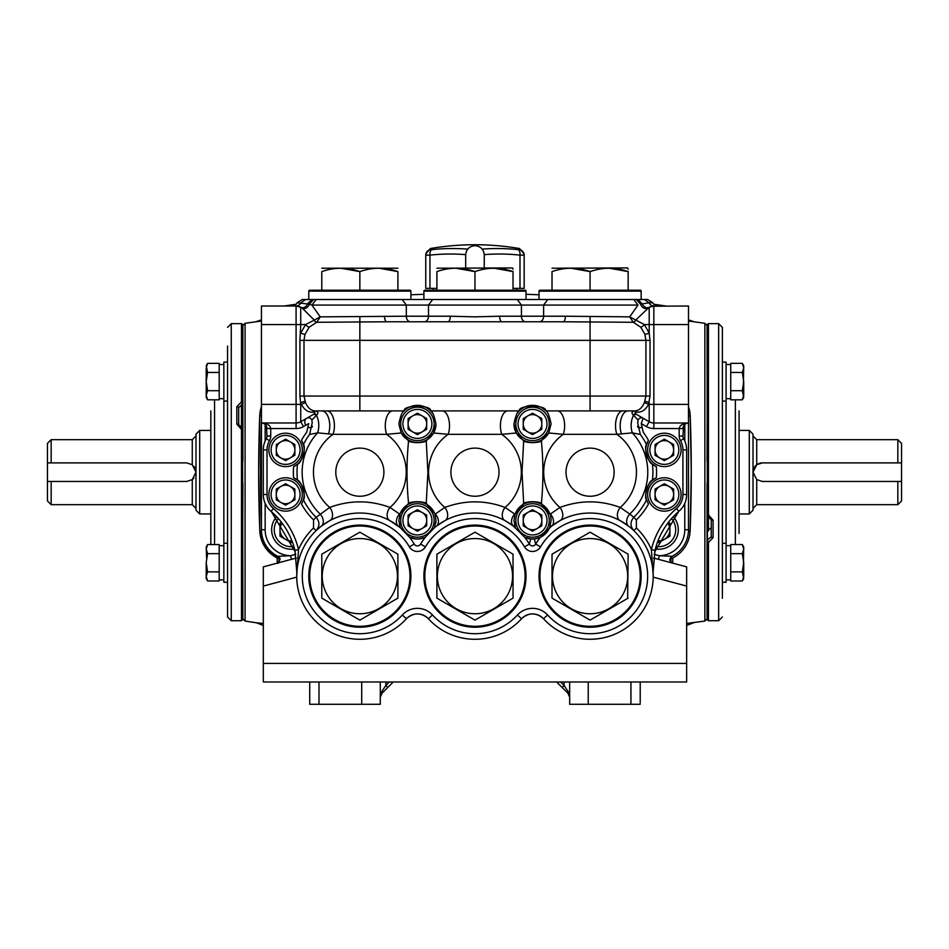 <?xml version="1.0" encoding="UTF-8"?>
<svg xmlns="http://www.w3.org/2000/svg" width="949" height="949" viewBox="0 0 949 949"><rect width="100%" height="100%" fill="white"/><g stroke="black" fill="none" stroke-linecap="round" stroke-linejoin="round"><path stroke-width="1.42" d="M688.488 415.852L690.208 415.792A31.566 31.566 0 0 0 688.488 406.658M690.196 415.484L690.208 415.792A29.704 1.601 -2.2 0 1 688.488 416.397M669.947 559.186A31.566 31.566 0 0 0 690.113 530.989A1485.387 1485.387 0 0 0 690.208 415.792L691.275 472.175L690.113 530.989A29.704 1.661 2.3 0 0 688.488 530.372M688.464 530.918L690.101 531.298M672.604 563.113L672.853 557.882M707.052 325.495L704.858 323.289L704.858 621.061L686.637 623.469M713.09 520.218L713.09 537.597L708.452 542.555L707.515 540.764L707.515 619.792L707.052 324.57L708.452 323.645L708.452 514.904L713.09 520.218A1.862 0.605 180 0 1 711.24 519.625L707.515 516.019M688.488 321.035L704.858 323.289M261.438 321.035L245.079 323.289L245.079 621.061L242.873 618.867M241.485 323.645L231.271 323.645L231.271 620.717L241.485 620.717L241.485 429.446L242.41 428.248L242.873 619.792L242.41 324.57L242.41 403.598L241.485 401.807L241.485 323.645L242.873 324.57L242.873 461.036M277.322 563.101L277.072 557.882M256.206 622.769L263.3 623.469M318.994 681.987L318.994 704.277L309.718 704.277L309.718 681.987M640.219 703.055L640.219 681.987M630.931 681.987L630.931 704.277L640.219 704.277M630.931 704.277L588.226 704.277L588.226 681.987M569.661 681.987L569.661 704.277L588.226 704.277M569.661 697.29L568.024 691.382A2.788 1.613 135 0 0 568.024 693.351L569.661 697.29L568.024 693.351L556.66 681.987M661.619 305.649A29.704 29.704 -5.4 0 1 663.754 306.005M288.306 305.673L288.306 305.649A29.704 29.704 -174.6 0 0 286.171 306.005M259.741 415.484L258.65 472.175L259.824 530.989L265.388 547.68L279.991 559.186A31.566 31.566 0 0 1 259.824 530.989A1485.387 1485.387 0 0 1 259.729 415.792A31.566 31.566 0 0 1 261.438 406.658M380.276 681.987L380.276 704.277L361.699 704.277L361.699 681.987M318.994 704.277L361.699 704.277M381.901 691.382A2.788 1.613 45 0 1 381.901 693.351L380.276 697.29L381.901 691.382L385.84 685.475L387.809 687.444L381.901 693.351L380.276 697.29M393.266 681.987L387.809 687.444M568.024 691.382L564.086 685.475L562.116 687.444M261.438 419.707A1483.536 1483.536 0 0 0 261.438 524.655M482.199 249.124A258.923 224.225 -90 0 1 518.118 249.658L519.542 249.658L518.118 249.658A5.575 2.776 96.2 0 1 519.993 255.127A253.43 219.48 90 0 0 484.239 254.64M465.686 254.64A253.43 219.48 -90 0 0 429.933 255.127A5.575 2.776 -96.2 0 1 431.807 249.658A258.923 224.225 90 0 1 467.727 249.124M425.757 255.127L425.757 288.366L429.933 288.366L429.933 255.127L425.757 255.127A5.575 5.552 0 0 1 430.383 249.658L431.807 249.658M519.542 248.543L524.168 254.024L524.168 255.127L519.993 255.127L519.993 288.366L524.168 288.366L524.168 255.127A5.575 5.552 -0 0 0 519.542 249.658L519.542 248.543A262.731 262.731 0 0 0 430.383 248.543L430.383 249.658M513.029 288.366L519.993 288.366M429.933 288.366L436.896 288.366M206.585 558.131L206.206 546.992L207.606 544.548L210.844 544.548L210.844 410.905M231.271 620.717L227.558 617.004L227.558 346.041M241.485 429.446L236.835 424.132A1.862 0.605 0 0 1 238.697 424.737L242.41 428.343M236.835 424.132L236.835 406.765L241.485 401.807M241.485 404.428L241.485 428.094M236.835 406.765A1.862 0.819 0 0 1 238.697 407.584L238.697 424.737L242.41 428.201M242.41 404.321L238.697 407.584M227.558 361.593L227.558 381.593M223.845 362.091L227.558 362.091L223.845 362.091L223.845 401.083L227.558 401.083L227.558 429.719M227.558 514.643L227.558 543.279L223.845 543.279L223.845 582.271L227.558 582.271L227.558 562.769M241.485 620.717L242.41 619.792L242.873 483.314M51.163 462.898L47.45 462.898L47.45 443.397L51.163 439.684L51.163 462.898L186.704 462.898L192.279 464.749L195.992 472.175L195.992 434.12L199.705 430.407L199.705 513.955L210.844 513.955M195.091 468.189A9.288 9.288 0 0 0 193.952 466.374M51.163 504.666L47.45 500.953L47.45 481.463L51.163 481.463L51.163 504.666L192.279 504.666L192.279 479.601L186.704 481.463L51.163 481.463M47.45 462.898L47.45 481.463M199.705 513.955L195.992 510.242L195.992 472.175L192.279 479.601A9.288 9.288 0 0 0 193.952 477.988M897.837 481.463L901.55 481.463L901.55 500.953L897.837 504.666L897.837 481.463L762.296 481.463L756.721 479.601L753.008 472.175L753.008 510.242L749.295 513.955L749.295 430.407L753.008 434.12L753.008 472.175L756.721 464.749L762.296 462.898L897.837 462.898L897.837 439.684L756.721 439.684L756.721 464.749M897.837 439.684L901.55 443.397L901.55 462.898L897.837 462.898M762.296 462.898A9.288 9.288 0 0 0 753.909 468.189M901.55 481.463L901.55 462.898M708.452 542.555L708.452 620.717L718.666 620.717L718.666 323.645L722.379 327.358L722.379 598.321M708.452 530.93L708.452 516.268M722.379 582.769L722.379 514.643M722.379 429.719L722.379 362.091L726.092 362.091L726.092 582.271L722.379 582.271L726.092 582.271M739.081 410.905L739.081 533.457M707.515 531.037L711.24 527.656M707.515 540.028L711.24 536.778L711.24 519.625L707.515 516.161L707.515 324.57L707.052 461.036M707.515 516.114L708.452 514.904M713.09 537.597A1.862 0.819 180 0 1 711.24 536.778M707.052 483.314L707.052 619.792L708.452 620.717M743.731 397.37L742.32 399.814L743.731 397.37L742.32 390.703L743.731 381.593L743.731 395.258L742.32 399.814L739.081 399.814M743.34 386.219L743.731 365.804L742.32 363.36L730.73 363.36L730.73 399.814L742.32 399.814M743.731 578.558L742.32 571.879L743.731 562.769L743.731 576.434L742.32 580.99L730.73 580.99L742.32 580.99L743.731 578.558L742.32 580.99M743.34 567.407L743.731 546.992L742.32 544.548L730.73 544.548L730.73 580.99M743.731 381.593L742.32 372.471L743.731 367.915L742.32 363.36M742.32 390.703L730.73 390.703M742.32 372.471L730.73 372.471M743.731 562.769L742.32 553.658L743.731 549.103L742.32 544.548M743.731 549.103L742.32 553.658L730.73 553.658M742.32 571.879L730.73 571.879M206.206 365.804L207.606 363.36L206.206 365.804L207.606 372.471L206.206 381.593L206.206 397.37L207.606 399.814L219.195 399.814L219.195 363.36L207.606 363.36L206.206 367.915L206.206 381.593L207.606 390.703L206.206 395.258L207.606 399.814M206.585 376.955L206.206 381.593M207.606 372.471L219.195 372.471M207.606 390.703L219.195 390.703M207.606 363.36L219.195 363.36M219.195 552.365L219.195 544.548L207.606 544.548L206.206 549.103L207.606 553.658L206.206 562.769L206.206 578.558L207.606 580.99L219.195 580.99L219.195 552.365M206.206 562.769L207.606 571.879L206.206 576.434L207.606 580.99M207.606 553.658L219.195 553.658M207.606 571.879L219.195 571.879M276.289 449.897A9.288 9.288 0 0 0 285.578 459.186A9.288 9.288 0 0 0 294.866 449.897A9.288 9.288 0 0 0 285.578 440.609A9.288 9.288 0 0 0 276.289 449.897M300.062 449.897A14.484 14.484 0 0 0 285.578 435.413A14.484 14.484 0 0 0 271.094 449.897A14.484 14.484 0 0 0 285.578 464.381A14.484 14.484 0 0 0 300.062 449.897M268.864 449.897A16.714 16.714 0 0 1 285.578 433.183A16.714 16.714 0 0 1 302.292 449.897A16.714 16.714 0 0 1 285.578 466.611A16.714 16.714 0 0 1 268.864 449.897M294.866 455.259L294.866 444.535L285.578 439.173L276.289 444.535L276.289 455.259L285.578 460.621L294.866 455.259M408.117 423.906A9.288 9.288 0 0 0 417.406 433.183A9.288 9.288 0 0 0 426.694 423.906A9.288 9.288 0 0 0 417.406 414.618A9.288 9.288 0 0 0 408.117 423.906M431.89 423.906A14.484 14.484 0 0 0 417.406 409.422A14.484 14.484 0 0 0 402.922 423.906A14.484 14.484 0 0 0 417.406 438.391A14.484 14.484 0 0 0 431.89 423.906M400.692 423.906A16.714 16.714 0 0 1 417.406 407.192A16.714 16.714 0 0 1 434.12 423.906A16.714 16.714 0 0 1 417.406 440.609A16.714 16.714 0 0 1 400.692 423.906M426.694 429.268L426.694 418.545L417.406 413.183L408.117 418.545L408.117 429.268L417.406 434.618L426.694 429.268M282.138 523.196A11.139 11.139 0 0 0 291.936 540.847M278.401 518.605A16.928 16.928 0 0 0 293.858 546.446M294.558 548.937A19.49 19.49 0 0 1 276.657 516.695M281.545 522.413L280.002 523.302L280.002 536.173L291.141 542.603L292.339 541.915M271.094 494.465A14.484 14.484 0 0 0 285.578 508.937A14.484 14.484 0 0 0 300.062 494.465A14.484 14.484 0 0 0 285.578 479.98A14.484 14.484 0 0 0 271.094 494.465M302.292 494.465A16.714 16.714 0 0 1 285.578 511.167A16.714 16.714 0 0 1 268.864 494.465A16.714 16.714 0 0 1 285.578 477.75A16.714 16.714 0 0 1 302.292 494.465M276.289 489.103L276.289 499.815L285.578 505.176L294.866 499.815L294.866 489.103L285.578 483.741L276.289 489.103M294.866 494.465A9.288 9.288 0 0 0 285.578 485.176A9.288 9.288 0 0 0 276.289 494.465A9.288 9.288 0 0 0 285.578 503.741A9.288 9.288 0 0 0 294.866 494.465M426.694 520.455A9.288 9.288 0 0 0 417.406 511.167A9.288 9.288 0 0 0 408.117 520.455A9.288 9.288 0 0 0 417.406 529.744A9.288 9.288 0 0 0 426.694 520.455M402.922 520.455A14.484 14.484 0 0 0 417.406 534.939A14.484 14.484 0 0 0 431.89 520.455A14.484 14.484 0 0 0 417.406 505.971A14.484 14.484 0 0 0 402.922 520.455M434.12 520.455A16.714 16.714 0 0 1 417.406 537.17A16.714 16.714 0 0 1 400.692 520.455A16.714 16.714 0 0 1 417.406 503.741A16.714 16.714 0 0 1 434.12 520.455M408.117 515.093L408.117 525.817L417.406 531.179L426.694 525.817L426.694 515.093L417.406 509.732L408.117 515.093M409.98 290.216A0.925 0.925 0 0 1 410.905 291.141L308.781 291.141A0.925 0.925 0 0 1 309.718 290.216L409.98 290.216M292.078 306.005A5.575 5.575 0 0 0 297.144 302.755L302.197 299.504L312.007 299.504L308.781 299.504L308.781 291.141M410.905 299.504L410.905 291.141M397.904 268.211L321.782 268.211M397.904 271.604C385.258 267.144 372.566 267.144 359.849 271.604C347.192 267.144 334.499 267.144 321.782 271.604C321.782 267.144 321.782 267.144 321.782 271.604C321.782 267.144 321.782 267.144 321.782 271.604L321.782 290.216L397.904 290.216A9.288 9.288 157.7 0 1 397.904 290.145L397.904 271.604C397.904 267.144 397.904 267.144 397.904 271.604C397.904 267.144 397.904 267.144 397.904 271.604L379.054 268.211M340.644 268.211L359.849 271.604L359.849 290.216M308.781 576.162A51.056 51.056 0 0 1 359.849 525.094A51.056 51.056 0 0 1 410.905 576.162A51.056 51.056 0 0 1 359.849 627.218A51.056 51.056 0 0 1 308.781 576.162A51.056 51.056 0 0 0 359.849 627.218A51.056 51.056 0 0 0 410.905 576.162M359.849 538.558A37.604 37.604 0 0 1 397.441 576.162A37.604 37.604 0 0 1 359.849 613.754A37.604 37.604 0 0 1 322.245 576.162A37.604 37.604 0 0 1 359.849 538.558M397.904 598.131L359.849 620.112L321.782 598.131L321.782 554.18L359.849 532.199L397.904 554.18L397.904 597.526M321.782 597.526L321.782 598.131M423.906 576.162A51.056 51.056 0 0 1 474.963 525.094A51.056 51.056 0 0 1 526.019 576.162A51.056 51.056 0 0 1 474.963 627.218A51.056 51.056 0 0 1 423.906 576.162A51.056 51.056 0 0 0 474.963 627.218A51.056 51.056 0 0 0 526.019 576.162M474.963 538.558A37.604 37.604 0 0 1 512.567 576.162A37.604 37.604 0 0 1 474.963 613.754A37.604 37.604 0 0 1 437.37 576.162A37.604 37.604 0 0 1 474.963 538.558M513.029 598.131L474.963 620.112L436.896 598.131L436.896 554.18L474.963 532.199L513.029 554.18L513.029 598.131M539.02 576.162A51.056 51.056 0 0 1 590.076 525.094A51.056 51.056 0 0 1 641.144 576.162A51.056 51.056 0 0 1 590.076 627.218A51.056 51.056 0 0 1 539.02 576.162A51.056 51.056 0 0 0 590.076 627.218A51.056 51.056 0 0 0 641.144 576.162M590.076 538.558A37.604 37.604 0 0 1 627.68 576.162A37.604 37.604 0 0 1 590.076 613.754A37.604 37.604 0 0 1 552.484 576.162A37.604 37.604 0 0 1 590.076 538.558M628.143 598.131L590.076 620.112L552.021 598.131L552.021 554.18L590.076 532.199L628.143 554.18L627.621 598.439M628.143 554.785L628.143 554.18M513.029 269.231L512.567 267.938L436.896 268.211M494.168 268.211L513.029 271.604C513.029 267.144 513.029 267.144 513.029 271.604C500.372 267.144 487.679 267.144 474.963 271.604L474.963 290.216L513.029 290.216L513.029 271.39M525.094 290.216A0.925 0.925 0 0 1 526.019 291.141L423.906 291.141A0.925 0.925 0 0 1 424.832 290.216L525.094 290.216M423.906 299.504L423.906 291.141M526.019 299.504L526.019 291.141M455.769 268.211L474.963 271.604C462.305 267.144 449.624 267.144 436.896 271.604C436.896 267.144 436.896 267.144 436.896 271.604C436.896 267.144 436.896 267.144 436.896 271.604L436.896 290.216M640.219 290.216A0.925 0.925 0 0 1 641.144 291.141L539.02 291.141A0.925 0.925 0 0 1 539.945 290.216L640.219 290.216M539.02 299.504L539.02 291.141M641.144 299.504L641.144 291.141M628.143 269.231L627.68 267.938L552.021 268.211M609.282 268.211L628.143 271.604C628.143 267.144 628.143 267.144 628.143 271.604C615.486 267.144 602.805 267.144 590.076 271.604C577.431 267.144 564.738 267.144 552.021 271.604C552.021 267.144 552.021 267.144 552.021 271.604C552.021 267.144 552.021 267.144 552.021 271.604L552.021 290.216M570.883 268.211L590.076 271.604L590.076 290.216L628.143 290.216L628.143 271.39M541.808 520.455A9.288 9.288 0 0 0 532.519 511.167A9.288 9.288 0 0 0 523.243 520.455A9.288 9.288 0 0 0 532.519 529.744A9.288 9.288 0 0 0 541.808 520.455M518.035 520.455A14.484 14.484 0 0 0 532.519 534.939A14.484 14.484 0 0 0 547.004 520.455A14.484 14.484 0 0 0 532.519 505.971A14.484 14.484 0 0 0 518.035 520.455M549.234 520.455A16.714 16.714 0 0 1 532.519 537.17A16.714 16.714 0 0 1 515.817 520.455A16.714 16.714 0 0 1 532.519 503.741A16.714 16.714 0 0 1 549.234 520.455M523.243 515.093L523.243 525.817L532.519 531.179L541.808 525.817L541.808 515.093L532.519 509.732L523.243 515.093M547.004 423.906A14.484 14.484 0 0 0 532.519 409.422A14.484 14.484 0 0 0 518.035 423.906A14.484 14.484 0 0 0 532.519 438.391A14.484 14.484 0 0 0 547.004 423.906M515.817 423.906A16.714 16.714 0 0 1 532.519 407.192A16.714 16.714 0 0 1 549.234 423.906A16.714 16.714 0 0 1 532.519 440.609A16.714 16.714 0 0 1 515.817 423.906M541.808 429.268L541.808 418.545L532.519 413.183L523.243 418.545L523.243 429.268L532.519 434.618L541.808 429.268M523.243 423.906A9.288 9.288 0 0 0 532.519 433.183A9.288 9.288 0 0 0 541.808 423.906A9.288 9.288 0 0 0 532.519 414.618A9.288 9.288 0 0 0 523.243 423.906M673.636 494.465A9.288 9.288 0 0 0 664.347 485.176A9.288 9.288 0 0 0 655.071 494.465A9.288 9.288 0 0 0 664.347 503.741A9.288 9.288 0 0 0 673.636 494.465M649.863 494.465A14.484 14.484 0 0 0 664.347 508.937A14.484 14.484 0 0 0 678.832 494.465A14.484 14.484 0 0 0 664.347 479.98A14.484 14.484 0 0 0 649.863 494.465M681.062 494.465A16.714 16.714 0 0 1 664.347 511.167A16.714 16.714 0 0 1 647.645 494.465A16.714 16.714 0 0 1 664.347 477.75A16.714 16.714 0 0 1 681.062 494.465M655.071 489.103L655.071 499.815L664.347 505.176L673.636 499.815L673.636 489.103L664.347 483.741L655.071 489.103M655.071 449.897A9.288 9.288 0 0 0 664.347 459.186A9.288 9.288 0 0 0 673.636 449.897A9.288 9.288 0 0 0 664.347 440.609A9.288 9.288 0 0 0 655.071 449.897M678.832 449.897A14.484 14.484 0 0 0 664.347 435.413A14.484 14.484 0 0 0 649.863 449.897A14.484 14.484 0 0 0 664.347 464.381A14.484 14.484 0 0 0 678.832 449.897M647.645 449.897A16.714 16.714 0 0 1 664.347 433.183A16.714 16.714 0 0 1 681.062 449.897A16.714 16.714 0 0 1 664.347 466.611A16.714 16.714 0 0 1 647.645 449.897M673.636 455.259L673.636 444.535L664.347 439.173L655.071 444.535L655.071 455.259L664.347 460.621L673.636 455.259M657.989 540.847A11.139 11.139 0 0 0 667.799 523.196M656.067 546.446A16.928 16.928 0 0 0 671.524 518.605M673.268 516.695A19.49 19.49 0 0 1 655.368 548.937M657.586 541.915L658.784 542.603L669.923 536.173L669.923 523.302L668.381 522.413M263.3 663.422L686.637 663.422L686.637 681.987L263.3 681.987L263.3 566.873L296.337 558.024M686.637 663.422L686.637 566.873L653.588 558.024M672.758 563.16C669.152 561.345 668.926 559.056 672.106 556.292L671.382 556.636A29.704 29.704 0 0 0 688.488 529.744L688.488 422.981C682.889 423.325 679.792 425.188 679.211 428.545L682.924 428.545C683.268 425.188 685.131 423.325 688.488 422.981A5.575 5.575 0 0 0 688.416 422.981M278.069 556.411A29.704 29.704 0 0 0 278.543 556.636L277.82 556.292A29.704 29.704 0 0 1 261.438 529.744L261.438 422.981C267.037 423.325 270.133 425.188 270.726 428.545L267.013 428.545C266.657 425.188 264.795 423.325 261.438 422.981L263.573 423.396M684.775 503.361L684.775 529.744L688.488 529.744A29.704 29.704 0 0 1 672.106 556.292L659.377 555.723L654.169 554.335M277.891 563.457L277.167 563.16C280.726 560.218 280.94 557.929 277.82 556.292L290.548 555.723L295.756 554.335M670.694 556.28L671.002 562.686M658.416 559.317L659.377 555.723A25.991 25.991 0 0 0 684.775 529.744M279.231 556.28L278.923 562.686M261.438 529.744A29.704 29.704 0 0 0 277.82 556.292A29.704 29.704 0 0 1 261.438 529.744L265.151 529.744A25.991 25.991 0 0 0 290.548 555.723L291.509 559.317M652.948 567.739L653.09 572.283L655 550.396A74.271 74.271 0 0 1 678.855 511.369A22.278 22.278 0 0 0 686.637 494.465A22.278 22.278 0 0 1 678.855 511.369A22.278 22.278 0 0 0 686.637 494.465L686.637 449.897A22.278 22.278 0 0 0 683.66 438.782A22.278 22.278 0 0 1 686.637 449.897A22.278 22.278 0 0 0 683.66 438.782A5.575 5.575 0 0 1 682.924 436.006L683.588 425.899M644.312 299.504L649.08 302.755L652.793 302.755L647.728 299.504L637.918 299.504L642.165 303.751A5.575 4.413 -120 0 0 649.199 307.251L653.837 306.005A9.288 9.288 0 0 0 649.199 307.251L647.633 308.152A5.575 4.259 -120 0 1 640.587 304.202L649.08 302.755A5.575 5.243 -90 0 0 653.837 306.005A9.288 9.288 0 0 0 649.199 307.251L635.628 320.145A3.713 2.278 -73.3 0 1 633.268 322.28L640.741 327.203L644.929 334.321L645.913 340.347L645.913 396.053L644.371 402.732C642.117 407.809 639.033 410.537 635.095 410.905C631.785 411.475 631.168 412.851 633.22 415.01L633.576 415.33A3.713 2.918 -60 0 1 637.04 414.713L636.613 414.464C634.312 413.052 634.442 412.281 637.016 412.186C641.809 412.424 645.628 409.838 648.499 404.404L650.018 396.053L650.018 340.347L649.199 333.111L644.359 324.57L629.697 316.859L565.39 316.219A5.575 2.206 -90 0 1 563.172 321.782L448.058 321.782A5.575 2.206 -90 0 0 450.265 316.219L474.963 316.859L499.66 316.219A5.575 2.206 -90 0 0 501.867 321.782M307.523 303.68L312.007 299.504L402.151 299.504L406.314 305.068L311.924 305.068L320.24 316.859L406.314 316.219L406.314 305.068L638.001 305.068L629.697 316.859L633.268 322.28L563.172 321.782M427.37 439.565L433.598 432.981L435.971 423.906A18.565 18.565 0 0 1 401.213 432.981L408.343 440.111C414.393 443.219 420.431 443.219 426.469 440.111L427.37 439.565A57.687 57.687 0 0 0 426.267 441.238A14.852 7.023 0 0 1 408.544 441.238C406.504 461.878 406.504 482.507 408.544 503.112A57.687 57.687 0 0 1 407.441 504.785L400.241 513.362A57.687 57.687 0 0 1 399.541 514.038L399.897 514.287A18.565 18.565 0 0 1 434.915 514.287L435.971 520.455A18.565 18.565 0 0 1 435.757 523.279M297.535 464.097L293.597 466.647A18.565 18.565 0 0 0 301.485 440.324L303.383 444.63C306.444 446.849 301.284 463.954 297.535 464.097A62.836 62.836 0 0 0 297.535 480.253C301.319 480.431 306.432 497.549 303.383 499.732A62.836 62.836 0 0 0 316.124 517.3L329.718 507.442A46.382 46.382 0 0 1 333.04 434.334L386.658 434.334L401.213 432.981L398.841 423.906C400.585 415.603 402.352 411.273 404.144 410.905L322.102 410.905M426.267 441.238L427.904 472.175L426.267 503.112A14.852 7.023 0 0 0 408.544 503.112M434.571 513.362L434.915 514.287L444.832 507.442A9.288 6.335 61.6 0 1 444.986 520.598L436.421 526.161A9.288 6.524 52.4 0 0 435.271 514.038A57.687 57.687 0 0 1 434.571 513.362L427.37 504.785A57.687 57.687 0 0 1 426.267 503.112M517.442 614.988A20.427 20.427 0 0 1 547.597 614.988A57.557 57.557 0 0 0 647.645 576.162A57.557 57.557 0 0 0 540.515 546.897A9.288 9.288 0 0 1 524.524 546.897A57.557 57.557 0 0 0 425.401 546.897A9.288 9.288 0 0 1 409.41 546.897A57.557 57.557 0 0 0 302.292 576.162A57.557 57.557 0 0 0 402.329 614.988A20.427 20.427 0 0 1 432.483 614.988A57.557 57.557 0 0 0 517.442 614.988L521.559 618.748A14.852 14.852 0 0 1 543.492 618.748L542.698 617.953C535.912 612.615 529.139 612.615 522.353 617.953L521.559 618.748A63.132 63.132 0 0 1 428.367 618.748A14.852 14.852 0 0 0 406.445 618.748A63.132 63.132 0 0 1 296.717 576.162A63.132 63.132 0 0 1 400.312 527.703L409.6 537.3A18.565 18.565 0 0 0 425.211 537.3L419.185 538.937L415.626 538.937L409.6 537.3A63.132 63.132 0 0 1 414.203 544.062A3.713 3.713 0 0 0 420.609 544.062A63.132 63.132 0 0 1 425.211 537.3L434.5 527.703A63.132 63.132 0 0 1 515.426 527.703L513.955 520.455L515.01 514.287L523.457 504.251C529.506 501.143 535.544 501.143 541.582 504.251L550.04 514.287A18.565 18.565 0 0 0 515.01 514.287L505.093 507.442A46.382 46.382 0 0 0 501.772 434.334L516.327 432.981L522.555 439.565A57.687 57.687 0 0 1 523.658 441.238L522.021 472.175L523.658 503.112A14.852 7.023 180 0 1 541.393 503.112C543.421 482.507 543.421 461.878 541.393 441.238A14.852 7.023 180 0 1 523.658 441.238M399.482 525.307A18.565 18.565 0 0 0 400.312 527.703L398.841 520.455L400.241 513.362M435.971 520.455L434.5 527.703L436.421 526.161M522.555 439.565L523.457 440.111C529.495 443.219 535.544 443.219 541.582 440.111L548.724 432.981L551.096 423.906C549.341 415.603 547.573 411.273 545.782 410.905C546.992 404.701 518.059 404.713 519.269 410.905C517.478 411.273 515.698 415.603 513.955 423.906A18.565 18.565 0 0 0 548.724 432.981L563.279 434.334L616.886 434.334L632.307 432.863L640.338 434.464A62.836 62.836 0 0 1 646.554 444.63C643.481 446.849 648.641 463.954 652.39 464.097A62.836 62.836 0 0 1 652.39 480.253A18.565 18.565 0 0 0 646.554 499.732L648.44 504.026A66.489 66.489 0 0 1 636.352 519.922L633.813 517.3C630.065 521.76 630.077 526.221 633.849 530.657L633.6 530.42M547.597 614.988L543.492 618.748A63.132 63.132 0 0 0 653.209 576.162A63.132 63.132 0 0 0 549.613 527.703L551.096 520.455L550.384 514.038A9.288 6.524 52.4 0 1 551.535 526.161L560.1 520.598A9.288 6.335 61.6 0 0 559.957 507.442L550.384 514.038A57.687 57.687 0 0 1 549.685 513.362M551.096 520.455A18.565 18.565 0 0 0 550.811 517.264M621.476 433.883A14.852 7.948 90 0 1 621.132 418.687A14.852 7.948 90 0 1 628.131 410.905L545.782 410.905A18.565 18.565 0 0 0 517.62 412.827M507.845 410.905A14.852 7.438 90 0 0 501.238 418.924A14.852 7.438 90 0 0 501.772 434.334L448.153 434.334A14.852 7.438 90 0 0 448.687 418.924A14.852 7.438 90 0 0 442.08 410.905M296.978 567.739L296.835 572.283L294.925 550.396A74.271 74.271 0 0 0 271.07 511.369A22.278 22.278 0 0 1 263.3 494.465L263.3 449.897A22.278 22.278 0 0 1 266.266 438.782A5.575 5.575 0 0 0 267.013 436.006L266.337 425.899M271.39 511.641L295.305 552.069M312.458 426.386A5.575 4.33 90 0 1 309.742 427.619L309.742 427.619A5.575 4.911 90 0 1 308.733 427.501M305.72 418.853A5.575 4.911 90 0 0 304.831 422.044A5.575 4.911 90 0 0 305.744 425.271M657.859 306.005A5.575 5.575 0 0 1 652.793 302.755M551.535 526.161L540.325 537.3A63.132 63.132 0 0 0 535.722 544.062A3.713 3.713 0 0 1 529.328 544.062A63.132 63.132 0 0 0 524.726 537.3L513.504 526.161A9.288 6.524 127.6 0 1 514.655 514.038A57.687 57.687 0 0 0 515.366 513.362M622.971 410.905L622.959 410.905A14.852 7.438 90 0 0 616.364 418.924A14.852 7.438 90 0 0 616.886 434.334A46.382 46.382 0 0 1 620.207 507.442A9.288 6.335 118.4 0 0 620.065 520.598L628.629 526.161A9.288 6.524 127.6 0 1 629.78 514.038L620.207 507.442C600.148 500.004 580.064 500.004 559.957 507.442A46.382 46.382 0 0 1 563.279 434.334A14.852 7.438 90 0 0 563.801 418.924A14.852 7.438 90 0 0 557.205 410.905M316.219 299.504L311.924 305.068L309.338 304.202L313.609 299.504L309.35 304.202A5.575 4.259 120 0 1 309.338 304.202L297.144 302.755M384.547 316.219A5.575 2.206 -90 0 0 386.753 321.782L448.058 321.782M386.753 321.782L316.669 322.28L309.196 327.203L304.997 334.321L304.012 340.347L304.012 396.053L305.566 402.732C307.808 407.809 310.892 410.537 314.831 410.905C318.14 411.475 318.769 412.851 316.717 415.01L311.853 420.051L312.197 422.863L309.599 434.464A62.836 62.836 0 0 0 303.383 444.63M513.955 423.906L516.327 432.981M433.598 432.981L448.153 434.334A46.382 46.382 0 0 0 444.832 507.442C464.951 500.004 485.034 500.004 505.093 507.442A9.288 6.335 118.4 0 0 504.951 520.598L513.504 526.161M400.312 527.703L389.825 520.598A9.288 6.335 118.4 0 1 389.98 507.442C369.861 500.004 349.778 500.004 329.718 507.442A9.288 6.335 61.6 0 1 329.861 520.598L321.308 526.161A9.288 6.524 52.4 0 0 320.157 514.038A57.687 57.687 0 0 1 317.618 432.863A14.852 8.849 90.8 0 0 316.349 415.33A3.713 2.918 -120 0 0 312.897 414.713M321.308 526.161L316.325 530.42M316.124 517.3C319.86 521.76 319.849 526.221 316.076 530.657L313.502 527.988L313.573 519.922L316.124 517.3M313.502 527.988A66.845 66.845 0 0 0 298.532 549.53L294.925 550.396A74.271 74.271 0 0 0 271.07 511.369L273.49 508.557A77.984 77.984 0 0 1 298.532 549.53L296.717 575.984M265.696 424.95L266.313 425.852M301.723 302.767L300.845 302.755A5.575 5.243 -90 0 1 296.088 306.005A9.288 9.288 0 0 1 300.726 307.251L296.088 306.005L261.438 306.005L261.438 422.981L296.088 422.981A9.288 9.288 0 0 0 300.726 421.736A9.288 9.288 0 0 1 296.088 422.981L296.088 404.404L261.438 404.404M309.338 304.202A5.575 4.259 -60 0 1 302.292 308.152L314.309 320.145A3.713 2.301 -109.8 0 0 316.812 322.233L316.669 322.28A3.713 2.278 -106.7 0 1 314.249 320.157L320.24 316.859L316.812 322.233M398.39 526.161A9.288 6.524 127.6 0 1 399.541 514.038L389.98 507.442A46.382 46.382 0 0 0 386.658 434.334A14.852 7.438 90 0 1 386.124 418.924A14.852 7.438 90 0 1 392.72 410.905M301.485 440.324A66.489 66.489 0 0 1 306.669 432.269L308.686 423.574L303.514 426.552L300.726 421.736L313.312 414.464C315.626 413.052 315.483 412.281 312.909 412.186A3.713 2.515 92.1 0 1 314.831 410.905L321.794 410.905A14.852 7.948 90 0 1 328.793 418.687A14.852 7.948 90 0 1 328.461 433.883L333.04 434.334A14.852 7.438 90 0 0 333.573 418.924A14.852 7.438 90 0 0 326.966 410.905L326.954 410.905M312.909 412.186C308.128 412.424 304.297 409.838 301.426 404.404L300.726 404.404L300.726 421.736A9.288 9.288 0 0 1 296.088 422.981L296.088 428.545L270.726 428.545L270.726 436.006L267.013 436.006A5.575 5.575 0 0 1 266.266 438.782L266.289 438.735M301.426 404.404A3.713 0.866 155.5 0 1 305.566 402.732M313.312 414.464A3.713 2.942 -120 0 1 316.717 415.01M328.461 433.883L317.618 432.863L309.599 434.464M306.788 418.236A3.713 3.499 -120 0 1 311.853 420.051M304.997 334.321A3.713 0.629 -162.7 0 1 300.726 333.111L305.566 324.57L300.726 324.57L299.92 340.347L299.92 396.053L300.726 404.404L296.088 404.404L296.088 306.005A9.288 9.288 0 0 1 300.726 307.251L300.726 324.57L261.438 324.57M300.726 402.649A3.713 0.688 161.1 0 1 304.973 401.332M314.249 320.157L305.566 324.57A3.713 1.352 -137.6 0 0 309.196 327.203M308.781 299.504L305.614 299.504L300.845 302.755M296.088 306.005L298.116 306.23M637.016 412.186A3.713 2.515 87.9 0 0 635.095 410.905L627.823 410.905M599.104 513.67L600.468 513.884M652.39 480.253A18.565 18.565 0 0 1 656.34 477.715L652.39 480.253C648.606 480.431 643.493 497.549 646.554 499.732A62.836 62.836 0 0 1 633.813 517.3L629.78 514.038A57.687 57.687 0 0 0 632.307 432.863A14.852 8.849 89.2 0 1 633.576 415.33L638.084 420.051L637.728 422.863L640.338 434.464M648.44 440.324A18.565 18.565 0 0 0 646.554 444.63L648.44 440.324A66.489 66.489 0 0 0 643.256 432.269L641.239 423.574L646.411 426.552A14.852 14.852 0 0 0 653.837 428.545L679.211 428.545L679.211 436.006A9.288 9.288 0 0 0 680.445 440.633A18.565 18.565 0 0 1 682.924 449.897L682.924 494.465A18.565 18.565 0 0 1 676.447 508.557A77.984 77.984 0 0 0 651.394 549.53A66.845 66.845 0 0 0 636.423 527.988L636.352 519.922M636.423 527.988L633.849 530.657M676.447 508.557L678.855 511.369A74.271 74.271 0 0 0 655 550.396L651.394 549.53L653.209 575.984M678.547 511.641L654.62 552.069M402.329 614.988L406.445 618.748L407.228 617.953C414.013 612.615 420.798 612.615 427.584 617.953L428.367 618.748L432.483 614.988M524.524 546.897L529.328 544.062L530.74 538.937L534.311 538.937L540.325 537.3M540.515 546.897L535.722 544.062L534.311 538.937M653.837 428.545L653.837 422.981A9.288 9.288 0 0 1 649.199 421.736A9.288 9.288 0 0 0 653.837 422.981L688.488 422.981L688.488 306.005L651.809 306.23M680.445 440.633L683.66 438.782A5.575 5.575 0 0 1 682.924 436.006L679.211 436.006M684.241 424.95L683.612 425.852M641.192 427.501A5.575 4.911 90 0 1 640.184 427.619L641.216 427.619M637.467 426.386A5.575 4.33 90 0 0 640.184 427.619M633.22 415.01A3.713 2.942 -60 0 1 636.613 414.464L649.199 421.736A9.288 9.288 0 0 0 653.837 422.981L653.837 404.404L688.488 404.404M644.371 402.732A3.713 0.866 24.5 0 1 648.499 404.404L649.199 404.404L649.199 421.736L646.411 426.552M644.952 401.332A3.713 0.688 18.9 0 1 649.199 402.649L649.199 404.404L653.837 404.404L653.837 324.57L688.488 324.57M637.918 299.504L402.151 299.504M307.761 303.751A5.575 4.413 -60 0 1 300.726 307.251M308.722 427.619L309.742 427.619M303.383 499.732L301.485 504.026A66.489 66.489 0 0 0 313.573 519.922M293.597 466.647A66.489 66.489 0 0 0 293.597 477.715A18.565 18.565 0 0 1 302.98 500.93M293.597 477.715L297.535 480.253M350.833 513.67L349.457 513.884M519.269 410.905L430.668 410.905C432.459 411.273 434.227 415.603 435.971 423.906M522.555 504.785A57.687 57.687 0 0 0 523.658 503.112M514.441 524.667A18.565 18.565 0 0 0 515.426 527.703M530.74 538.937L524.726 537.3A18.565 18.565 0 0 0 550.444 525.307M542.496 439.565A57.687 57.687 0 0 0 541.393 441.238M541.393 503.112A57.687 57.687 0 0 0 542.496 504.785M652.39 464.097L656.34 466.647A18.565 18.565 0 0 1 646.554 444.63M656.34 477.715A66.489 66.489 0 0 0 656.34 466.647M641.239 423.574L643.137 418.236A3.713 3.499 -60 0 0 638.084 420.051M640.741 327.203A3.713 1.352 -42.4 0 0 644.359 324.57L649.199 324.57L649.199 333.111A3.713 0.629 -17.3 0 1 644.929 334.321M635.628 320.145A3.713 2.301 -70.2 0 1 633.113 322.233M638.001 305.068L633.718 299.504M407.441 439.565A57.687 57.687 0 0 1 408.544 441.238M427.37 504.785L426.469 504.251C420.419 501.143 414.381 501.143 408.343 504.251L407.441 504.785M403.396 411.724A18.565 18.565 0 0 1 404.203 410.846M404.381 410.68A18.565 18.565 0 0 1 432.305 412.827M430.668 410.905C431.866 404.713 402.945 404.701 404.144 410.905M385.84 681.987L385.84 685.475L389.327 681.987M564.086 681.987L564.086 685.475L560.598 681.987M261.461 530.918L259.824 530.989M261.438 415.852L259.729 415.792M214.557 399.814L214.557 544.548M223.845 543.279L223.845 401.083M192.279 464.749L192.279 439.684L195.992 435.971M756.721 479.601L756.721 504.666L753.008 508.391M735.368 544.548L735.368 399.814M409.98 576.162A50.131 50.131 0 0 0 359.849 526.019A50.131 50.131 0 0 0 309.718 576.162A50.131 50.131 0 0 0 359.849 626.293A50.131 50.131 0 0 0 409.98 576.162M525.094 576.162A50.131 50.131 0 0 0 474.963 526.019A50.131 50.131 0 0 0 424.832 576.162A50.131 50.131 0 0 0 474.963 626.293A50.131 50.131 0 0 0 525.094 576.162M640.219 576.162A50.131 50.131 0 0 0 590.076 526.019A50.131 50.131 0 0 0 539.945 576.162A50.131 50.131 0 0 0 590.076 626.293A50.131 50.131 0 0 0 640.219 576.162M296.729 577.134L263.3 586.091M653.209 577.134L686.637 586.091M265.151 424.393L265.151 440.988M265.151 503.361L265.151 529.744M684.775 424.393L684.775 440.988M672.106 556.292A29.704 29.704 0 0 0 688.488 529.744M565.39 316.219L543.623 316.219A5.575 4.164 -90 0 1 539.459 321.782M547.775 299.504L543.623 305.068L543.623 316.219L499.66 316.219M432.661 299.504L428.497 305.068L428.497 316.219L450.265 316.219M410.466 321.782A5.575 4.164 -90 0 1 406.314 316.219L428.497 316.219A5.575 4.164 -90 0 1 424.345 321.782M650.018 396.053L590.076 396.053L590.076 316.859M650.018 340.347L299.92 340.347M450.905 472.175A24.057 24.057 0 0 1 474.963 448.118A24.057 24.057 0 0 1 499.02 472.175A24.057 24.057 0 0 1 474.963 496.244A24.057 24.057 0 0 1 450.905 472.175M335.792 472.175A24.057 24.057 0 0 1 359.849 448.118A24.057 24.057 0 0 1 383.906 472.175A24.057 24.057 0 0 1 359.849 496.244A24.057 24.057 0 0 1 335.792 472.175M566.019 472.175A24.057 24.057 0 0 0 590.076 496.244A24.057 24.057 0 0 0 614.145 472.175A24.057 24.057 0 0 0 590.076 448.118A24.057 24.057 0 0 0 566.019 472.175M299.92 396.053L359.849 396.053L359.849 316.859M303.514 426.552A14.852 14.852 0 0 1 296.088 428.545M640.587 304.202L636.316 299.504L640.587 304.202M409.41 546.897L414.203 544.062M425.401 546.897L420.609 544.062M682.924 494.465L686.637 494.465M682.924 449.897L686.637 449.897M653.837 324.57L653.837 306.005A9.288 9.288 0 0 0 649.199 307.251L649.199 324.57L653.837 324.57M648.499 404.404L649.199 404.404M263.3 449.897A22.278 22.278 0 0 1 266.266 438.782L269.48 440.633A18.565 18.565 0 0 0 267.013 449.897L263.3 449.897M270.726 436.006A9.288 9.288 0 0 1 269.48 440.633M267.013 449.897L267.013 494.465L263.3 494.465M267.013 494.465A18.565 18.565 0 0 0 273.49 508.557M590.076 410.905L590.076 396.053L359.849 396.053L359.849 410.905M525.592 321.782A5.575 4.164 -90 0 1 521.428 316.219L521.428 305.068L517.264 299.504M516.742 290.216L516.742 288.366M433.183 290.216L433.183 288.366M526.019 294.285L539.02 294.783M665.724 306.005L653.754 304.202M707.052 618.867L704.858 621.061M693.66 321.581L688.488 319.872M242.873 325.495L245.079 323.289M256.289 622.781L245.079 621.061M263.3 625.438L256.467 622.805M686.637 625.438L693.589 622.781M296.171 304.202L284.202 306.005M256.301 321.581L261.438 319.872M410.905 294.783L423.906 294.285M430.383 248.543L425.757 254.024M465.686 267.938L465.686 254.937C466.232 249.302 469.328 246.206 474.963 245.661C480.597 246.206 483.693 249.302 484.251 254.937L484.251 267.938M231.271 323.645L227.558 327.358M199.705 430.407L210.844 430.407M51.163 439.684L192.279 439.684M192.279 504.666L195.992 508.391M756.721 439.684L753.008 435.971M749.295 430.407L739.081 430.407M749.295 513.955L739.081 513.955M897.837 504.666L756.721 504.666M718.666 620.717L722.379 617.004M718.666 323.645L708.452 323.645M726.092 579.851L730.73 579.851L726.092 579.851M726.092 398.675L730.73 398.675M722.379 401.083L726.092 401.083M726.092 364.511L730.73 364.511M722.379 543.279L726.092 543.279M726.092 545.687L730.73 545.687M223.845 364.511L219.195 364.511L223.845 364.511M223.845 398.675L219.195 398.675M223.845 545.687L219.195 545.687M223.845 579.851L219.195 579.851M206.206 546.992L207.606 544.548M639.733 427.619L638.048 427.358M311.877 427.358L310.193 427.619M653.09 572.283L652.959 567.146M686.352 423.396L688.488 422.981M296.978 567.146L296.835 572.283"/></g></svg>
